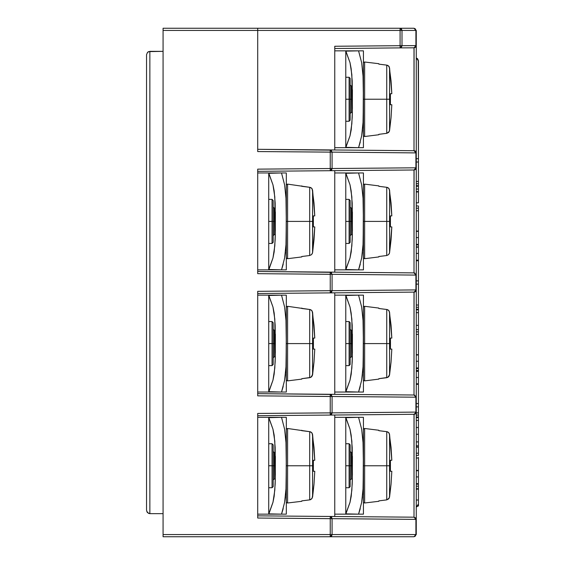 <?xml version="1.0" encoding="UTF-8"?>
<svg xmlns="http://www.w3.org/2000/svg" width="565" height="565" viewBox="0 0 565 565"><rect width="100%" height="100%" fill="white"/><g stroke="black" fill="none" stroke-linecap="round" stroke-linejoin="round"><path stroke-width="0.85" d="M257.739 150.678L257.739 28.25L400.112 28.25L400.112 30.454L400.112 28.25L414.025 28.25L163.08 28.25L163.08 536.75L330.207 536.75L330.207 534.547L330.207 536.75L163.08 536.75L163.08 534.547L332.114 534.547L330.207 534.547L330.228 516.474L330.207 518.67L332.114 518.67L257.739 518.041L257.739 413.474L332.114 412.846L330.207 412.846L330.228 415.049L330.228 394.299L330.207 396.503L332.114 396.503L257.739 395.867L257.739 291.307L332.114 290.671L330.207 290.671L330.228 292.875L330.228 272.125L330.207 274.329L332.114 274.329L257.739 273.693L257.739 169.133L330.207 168.497L330.228 170.701L330.207 168.497L332.114 168.497L330.207 168.497L330.228 149.951L330.207 152.155L332.114 152.155L257.739 151.526L257.739 30.454L163.08 30.454L163.08 534.547L330.207 534.547L330.207 518.67L257.739 518.041L257.739 414.322M414.456 169.931L415.932 167.77L415.381 169.316L414.046 169.973L330.228 170.701L414.046 169.973L415.932 167.77L332.114 168.497L332.114 152.155L416.228 152.889L416.228 167.77L416.228 45.596L414.046 47.799L415.932 45.596L400.112 45.716L400.126 47.919L400.112 45.716L402.012 45.716L402.012 30.454L400.112 30.454L416.228 30.454L416.228 534.547L414.025 536.75L330.207 536.75L414.025 536.75L416.228 534.547L416.228 167.77L414.046 169.973L414.025 272.86L330.228 272.125L414.046 272.86L416.228 275.056L416.059 274.216M414.456 292.098L416.228 289.944L414.046 292.14L330.228 292.875L414.046 292.14L416.228 289.944L332.114 290.671L332.114 274.329L415.932 275.056L415.932 289.944L332.114 290.671L332.114 274.329L330.949 272.302L257.739 271.497L330.228 272.125L332.114 274.329L415.932 275.056L414.046 272.86L414.774 273.029L415.932 275.056L415.932 289.944L415.381 291.491L414.046 292.14L414.025 395.027L330.228 394.299L414.046 395.027L416.228 397.23L416.066 396.39M414.456 414.272L416.228 412.111L414.046 414.315L330.228 415.049L414.046 414.315L416.228 412.111L332.114 412.846L332.114 396.503L415.932 397.23L415.932 412.111L332.114 412.846L332.114 396.503L330.949 394.469L257.739 393.664L330.228 394.299L332.114 396.503L415.932 397.23L414.046 395.027L414.774 395.203L415.932 397.23L415.932 412.111L415.381 413.665L414.046 414.315L414.025 517.201L416.228 519.405L416.066 518.564M415.932 534.547L332.114 534.547L332.114 518.67L415.932 519.405L415.932 534.547L415.374 536.107L414.025 536.75L415.932 534.547L332.114 534.547L330.207 536.75L331.556 536.107L332.114 534.547L332.114 518.67L415.932 519.405L415.932 534.547M362.836 417.33L363.401 417.33L363.401 465.758L363.401 417.33L358.563 417.33L361.671 429.245L363.013 441.343L363.401 465.758L364.63 465.758L363.401 465.758L363.013 490.194L361.657 502.349L358.563 514.185L363.401 514.185L363.401 465.758L363.401 514.185M352.341 452.551L351.289 452.551L351.289 465.758L349.092 465.758L349.092 487.772L349.092 443.744L349.092 465.758L350.187 465.758L350.187 444.846L349.092 443.744L345.787 443.744M345.787 487.772L349.092 487.772L350.187 486.67L350.187 465.758L351.289 465.758L351.289 478.965L350.187 480.066M378.832 501.282L378.832 500.873L378.832 501.282L364.63 503.027L364.63 465.758L364.63 503.027L363.768 502.758L363.401 501.939M391.792 460.256L391.029 447.353L391.792 460.256L390.401 460.256L390.401 471.259L391.792 471.259L391.029 484.17L389.278 498.048L386.728 499.877L378.832 500.873L386.728 499.877L386.728 465.758L389.596 465.758L389.596 434.499L389.596 465.758L390.472 465.758L389.596 465.758L389.596 497.016L389.596 465.758L386.728 465.758L386.728 499.877L388.642 498.93L389.596 497.016L391.029 484.17L391.792 471.259L390.401 471.259L390.401 460.256L391.792 460.256L389.596 434.499L388.649 432.585L386.728 431.639L386.728 465.758L386.728 431.639L378.832 430.643L378.832 430.233L378.832 430.643L384.327 431.342M378.832 430.233L364.63 428.489L364.63 465.758L364.63 428.489L363.768 428.757L363.401 429.584M350.187 451.449L351.289 452.551L351.289 478.965L352.341 478.965L352.221 484.106L352.355 477.997L351.875 490.208L350.032 502.334L345.808 513.79M362.836 295.156L363.401 295.156L363.401 343.584L363.401 295.156L358.563 295.156L361.671 307.078L363.013 319.169L363.401 343.584L364.63 343.584L363.401 343.584L363.013 368.02L361.657 380.174L358.563 392.011L363.401 392.011L363.401 343.584L363.401 392.011M352.341 330.377L351.289 330.377L351.289 343.584L349.092 343.584L349.092 365.597L349.092 321.57L349.092 343.584L350.187 343.584L350.187 322.672L349.092 321.57L345.787 321.57M345.787 365.597L349.092 365.597L350.187 364.496L350.187 343.584L351.289 343.584L351.289 356.79L350.187 357.892M378.832 379.115L378.832 378.698L378.832 379.115L364.63 380.859L364.63 343.584L364.63 380.859L363.768 380.591L363.401 379.765M389.589 374.863L387.767 377.392L378.832 378.698L386.728 377.702L386.728 343.584L389.596 343.584L389.596 312.332L389.596 343.584L390.472 343.584L389.596 343.584L389.596 374.842L389.596 343.584L386.728 343.584L386.728 377.702L388.642 376.763L389.596 374.842L391.029 361.995L391.792 349.092L390.401 349.092L390.401 338.082L391.792 338.082L389.596 312.332L388.649 310.411L386.728 309.472L386.728 343.584L386.728 309.472L378.832 308.476L378.832 308.059L378.832 308.476L384.327 309.168M378.832 308.059L364.63 306.315L364.63 343.584L364.63 306.315L363.768 306.583L363.401 307.409M350.187 329.275L351.289 330.377L351.289 356.79L352.341 356.79L352.221 361.932L352.355 355.823L351.875 368.034L350.032 380.16L345.808 391.623M362.836 172.989L363.401 172.989L363.401 221.416L363.401 172.989L358.563 172.989L361.671 184.903L363.013 196.994L363.401 221.416L364.63 221.416L363.401 221.416L363.013 245.846L361.657 258L358.563 269.844L363.401 269.844L363.401 221.416L363.401 269.844M352.341 208.21L351.289 208.21L351.289 221.416L349.092 221.416L349.092 243.43L349.092 199.403L349.092 221.416L350.187 221.416L350.187 200.504L349.092 199.403L345.787 199.403M345.787 243.43L349.092 243.43L350.187 242.329L350.187 221.416L351.289 221.416L351.289 234.623L350.187 235.725M378.832 256.941L378.832 256.524L378.832 256.941L364.63 258.685L364.63 221.416L364.63 258.685L363.768 258.417L363.401 257.591M388.656 254.582L386.728 255.528L378.832 256.524L386.728 255.528L386.728 221.416L389.596 221.416L389.596 190.158L389.596 221.416L390.472 221.416L389.596 221.416L389.596 252.668L389.596 221.416L386.728 221.416L386.728 255.528L388.642 254.589L389.596 252.668L391.029 239.821L391.792 226.918L390.401 226.918L390.401 215.908L391.792 215.908L389.596 190.158L388.649 188.237L386.728 187.298L386.728 221.416L386.728 187.298L378.832 186.302L378.832 185.885L378.832 186.302L384.327 187.001M378.832 185.885L364.63 184.141L364.63 221.416L364.63 184.141L363.768 184.409L363.401 185.235M350.187 207.108L351.289 208.21L351.289 234.623L352.341 234.623L352.221 239.765L352.355 233.649L351.875 245.86L350.032 257.986L345.808 269.449M362.836 50.815L363.401 50.815L363.401 99.242L363.401 50.815L358.563 50.815L361.671 62.729L363.013 74.827L363.401 99.242L364.63 99.242L363.401 99.242L363.013 123.679L361.657 135.833L358.563 147.67L363.401 147.67L363.401 99.242L363.401 147.67M352.341 86.035L351.289 86.035L351.289 99.242L349.092 99.242L349.092 121.256L349.092 77.228L349.092 99.242L350.187 99.242L350.187 78.33L349.092 77.228L345.787 77.228M345.787 121.256L349.092 121.256L350.187 120.154L350.187 99.242L351.289 99.242L351.289 112.449L350.187 113.551M378.832 134.767L378.832 134.357L378.832 134.767L364.63 136.511L364.63 99.242L364.63 136.511L363.768 136.243L363.401 135.416M391.792 93.741L391.029 80.837L391.792 93.741L390.401 93.741L390.401 104.744L391.792 104.744L391.029 117.647L389.278 131.532L386.728 133.361L378.832 134.357L386.728 133.361L386.728 99.242L389.596 99.242L389.596 67.984L389.596 99.242L390.472 99.242L389.596 99.242L389.596 130.501L389.596 99.242L386.728 99.242L386.728 133.361L388.642 132.415L389.596 130.501L391.029 117.647L391.792 104.744L390.401 104.744L390.401 93.741L391.792 93.741L389.596 67.984L388.649 66.07L386.728 65.123L386.728 99.242L386.728 65.123L378.832 64.127L378.832 63.718L378.832 64.127L384.327 64.827M378.832 63.718L364.63 61.973L364.63 99.242L364.63 61.973L363.768 62.242L363.401 63.061M350.187 84.934L351.289 86.035L351.289 112.449L352.341 112.449L352.221 117.591L352.355 111.482L351.875 123.693L350.032 135.819L345.808 147.274M285.791 417.33L286.349 417.33L286.349 465.758L286.349 417.33L281.518 417.33L284.619 429.245L285.968 441.343L286.349 465.758L287.585 465.758L286.349 465.758L285.968 490.194L284.612 502.349L281.518 514.185L286.349 514.185L286.349 465.758L286.349 514.185M275.296 452.551L274.244 452.551L274.244 465.758L272.04 465.758L272.04 487.772L272.04 443.744L272.04 465.758L273.142 465.758L273.142 444.846L272.04 443.744L268.742 443.744M268.742 487.772L272.04 487.772L273.142 486.67L273.142 465.758L274.244 465.758L274.244 478.965L273.142 480.066M301.788 501.282L301.788 500.873L301.788 501.282L287.585 503.027L287.585 465.758L287.585 503.027L286.723 502.758L286.349 501.939M314.747 460.256L313.978 447.353L314.747 460.256L313.356 460.256L313.356 471.259L314.747 471.259L313.978 484.17L312.233 498.048L310.722 499.566L309.677 499.877L301.788 500.873L309.677 499.877L309.677 465.758L312.551 465.758L312.551 434.499L312.551 465.758L313.42 465.758L312.551 465.758L312.551 497.016L312.551 465.758L309.677 465.758L309.677 499.877L311.598 498.93L312.551 497.016L313.978 484.17L314.747 471.259L313.356 471.259L313.356 460.256L314.747 460.256L312.551 434.499L311.598 432.585L309.677 431.639L309.677 465.758L309.677 431.639L307.311 431.349M301.788 430.233L301.788 430.643L309.677 431.639L287.585 428.489L287.585 465.758L287.585 428.489L286.723 428.757L286.349 429.584M273.142 451.449L274.244 452.551L274.244 478.965L275.296 478.965L275.176 484.106L275.31 477.997L274.83 490.208L272.987 502.334L268.763 513.79M285.791 295.156L286.349 295.156L286.349 343.584L286.349 295.156L281.518 295.156L284.619 307.078L285.968 319.169L286.349 343.584L287.585 343.584L286.349 343.584L285.968 368.02L284.612 380.174L281.518 392.011L286.349 392.011L286.349 343.584L286.349 392.011M275.296 330.377L274.244 330.377L274.244 343.584L272.04 343.584L272.04 365.597L272.04 321.57L272.04 343.584L273.142 343.584L273.142 322.672L272.04 321.57L268.742 321.57M268.742 365.597L272.04 365.597L273.142 364.496L273.142 343.584L274.244 343.584L274.244 356.79L273.142 357.892M301.788 379.115L301.788 378.698L301.788 379.115L287.585 380.859L287.585 343.584L287.585 380.859L286.723 380.591L286.349 379.765M312.544 374.863L310.722 377.392L301.788 378.698L309.677 377.702L309.677 343.584L312.551 343.584L312.551 312.332L312.551 343.584L313.42 343.584L312.551 343.584L312.551 374.842L312.551 343.584L309.677 343.584L309.677 377.702L311.598 376.763L312.551 374.842L313.978 361.995L314.747 349.092L313.356 349.092L313.356 338.082L314.747 338.082L312.551 312.332L311.598 310.411L309.677 309.472L309.677 343.584L309.677 309.472L307.311 309.175M301.788 308.059L301.788 308.476L309.677 309.472L287.585 306.315L287.585 343.584L287.585 306.315L286.723 306.583L286.349 307.409M273.142 329.275L274.244 330.377L274.244 356.79L275.296 356.79L275.176 361.932L275.31 355.823L274.83 368.034L272.987 380.16L268.763 391.623M285.791 172.989L286.349 172.989L286.349 221.416L286.349 172.989L281.518 172.989L284.619 184.903L285.968 196.994L286.349 221.416L287.585 221.416L286.349 221.416L285.968 245.846L284.612 258L281.518 269.844L286.349 269.844L286.349 221.416L286.349 269.844M275.296 208.21L274.244 208.21L274.244 221.416L272.04 221.416L272.04 243.43L272.04 199.403L272.04 221.416L273.142 221.416L273.142 200.504L272.04 199.403L268.742 199.403M268.742 243.43L272.04 243.43L273.142 242.329L273.142 221.416L274.244 221.416L274.244 234.623L273.142 235.725M301.788 256.941L301.788 256.524L301.788 256.941L287.585 258.685L287.585 221.416L287.585 258.685L286.723 258.417L286.349 257.591M311.612 254.582L309.677 255.528L301.788 256.524L309.677 255.528L309.677 221.416L312.551 221.416L312.551 190.158L312.551 221.416L313.42 221.416L312.551 221.416L312.551 252.668L312.551 221.416L309.677 221.416L309.677 255.528L311.598 254.589L312.551 252.668L313.978 239.821L314.747 226.918L313.356 226.918L313.356 215.908L314.747 215.908L312.551 190.158L311.598 188.237L309.677 187.298L309.677 221.416L309.677 187.298L307.311 187.001M301.788 185.885L301.788 186.302L309.677 187.298L287.585 184.141L287.585 221.416L287.585 184.141L286.723 184.409L286.349 185.235M273.142 207.108L274.244 208.21L274.244 234.623L275.296 234.623L275.176 239.765L275.31 233.649L274.83 245.86L272.987 257.986L268.763 269.449M334.784 46.288L400.112 45.716L400.112 30.454L257.739 30.454L257.739 28.25L163.08 28.25L163.08 30.454L400.112 30.454L400.112 45.716L334.784 46.288L334.784 149.993L334.784 47.128M414.025 150.686L414.046 47.799L416.228 45.596L415.381 47.149L414.046 47.799L400.126 47.919L414.025 47.799L414.025 150.686L330.228 149.951L414.046 150.686L415.381 151.335L415.932 152.889L415.932 167.77L332.114 168.497L330.228 170.701L257.739 171.336L330.228 170.701L331.563 170.051L332.114 168.497L332.114 152.155L330.949 150.128L257.739 149.322L330.228 149.951L332.114 152.155L415.932 152.889L414.046 150.686L416.228 152.889L414.456 150.728M334.784 415.007L334.784 516.509L334.784 415.007M334.784 292.832L334.784 394.335L334.784 292.832M334.784 170.665L334.784 272.168L334.784 170.665M257.739 515.838L414.046 517.201L415.381 517.851L415.932 519.405L414.046 517.201L257.739 515.838M330.228 415.049L257.739 415.678L330.228 415.049L331.563 414.392L332.114 412.846L330.228 415.049L331.563 414.392M330.228 292.875L257.739 293.503L330.228 292.875L331.563 292.225L332.114 290.671L330.228 292.875L331.563 292.225M400.126 47.919L334.784 48.491L400.126 47.919L401.468 47.269L402.012 45.716L400.126 47.919M257.739 517.194L257.739 518.041M257.739 395.027L257.739 292.147M257.739 272.853L257.739 169.973M257.739 151.526L330.207 152.155L330.207 168.497L257.739 169.133M257.739 273.693L330.207 274.329L330.207 290.671L257.739 291.307M416.228 167.77L416.172 168.257M415.593 169.316L415.833 169.034M414.887 169.797L415.204 169.627M414.025 169.973L414.025 272.86L416.228 275.056M414.887 150.862L415.204 151.025M415.833 151.625L415.593 151.335M416.172 152.402L416.228 152.882M416.228 45.596L416.172 46.083M415.593 47.149L415.833 46.86M414.887 47.622L415.204 47.46M414.046 47.799L414.456 47.757M415.932 45.596L402.012 45.716L402.012 30.454L401.454 28.893L400.112 28.25L402.012 30.454L415.932 30.454L415.932 45.596M257.739 395.867L330.207 396.503L330.207 412.846L257.739 413.474M416.066 290.777L416.172 290.431M415.593 291.491L415.833 291.208M414.887 291.971L415.204 291.801M414.025 292.14L414.025 395.027L416.228 397.23M415.932 30.454L414.025 28.25L415.374 28.893L415.932 30.454M416.228 30.454L414.025 28.25L416.228 30.454M416.066 412.951L416.172 412.598M415.593 413.665L415.833 413.375M414.887 414.138L415.204 413.976M414.025 414.315L414.025 517.201L416.228 519.405M330.228 516.474L332.114 518.67L331.563 517.123L330.228 516.474M330.228 394.299L331.563 394.949M330.228 272.125L331.563 272.775M331.563 170.051L330.228 170.701M330.228 149.951L331.563 150.608M418.432 406.871L418.432 412.838L418.432 406.871L416.228 406.871L418.432 406.871L418.432 403.572L416.228 403.572L418.432 403.572L418.432 412.838L416.228 412.838L418.432 412.838L418.432 413.665M418.432 417.069L418.432 415.091L416.228 415.091L418.432 415.091L418.432 417.069L416.228 417.069L418.432 417.069L418.432 417.634L416.228 417.634L418.432 417.634L418.432 420.508M418.432 421.702L418.432 434.287L416.228 434.287L418.432 434.273L418.432 441.908L418.432 434.287L418.432 441.908L416.228 441.908L418.432 441.908L418.432 445.806L416.228 445.806L418.432 445.806L418.432 441.908M418.432 446.986L418.432 445.806L418.432 447.303L416.228 446.986L418.432 446.986L418.432 453.194L418.432 446.986L418.432 453.194L416.228 453.194L418.432 453.194L418.432 455.454L416.228 455.454L418.432 455.454L418.432 453.194M418.432 457.954L416.228 457.989L418.432 457.989L418.432 470.412L418.432 457.989L418.432 470.412L416.228 470.412L418.432 470.412M418.432 484.24L416.228 484.24L418.432 484.24L418.432 504.001L417.825 505.908L416.228 507.116L418.432 504.001L418.432 500.039L418.432 504.001M418.432 158.68L418.277 59.996L418.432 158.68L416.228 158.68L418.432 158.68L418.432 161.978L416.228 161.978L418.432 161.978L418.432 181.422L418.432 60.999L418.277 59.996L418.432 60.999L416.228 57.884L418.277 59.996M418.432 186.217L418.432 189.042L418.432 186.217L416.228 186.217L418.432 186.217L418.432 181.422L416.228 181.422L418.432 181.422L418.432 182.248M418.432 202.87L418.432 189.042L416.228 189.042L418.432 189.042L418.432 191.577L416.228 191.577L418.432 191.577L418.432 191.98L416.228 191.98L418.432 191.98L418.432 202.87L416.228 202.87L418.432 202.87M418.432 210.731L416.228 210.766L418.432 210.766L418.432 231.092L418.432 208.231L416.228 208.231L418.432 208.231L418.432 205.971L416.228 205.971L418.432 205.971L418.432 210.166M418.432 244.92L418.432 246.891L418.432 244.92L416.228 244.92L418.432 244.92M418.432 260.719L418.432 280.847L416.228 280.847L418.432 280.847L418.432 284.153L416.228 284.153L418.432 284.153L418.432 305.029L418.432 260.719L416.228 260.719L418.432 260.719M418.432 309.825L418.432 312.65L418.432 309.825L416.228 309.825L418.432 309.825L418.432 305.029L416.228 305.029L418.432 305.029L418.432 305.856M418.432 325.348L418.432 329.586L418.432 325.348L416.228 325.348L418.432 325.348L418.432 312.65L416.228 312.65L418.432 312.65L418.432 325.348M418.432 334.346L416.228 334.381L418.432 334.381L418.432 354.7L418.432 331.839L416.228 331.839L418.432 331.839L418.432 329.586L416.228 329.586L418.432 329.586L418.432 333.774M418.432 368.528L418.432 370.506L418.432 368.528L416.228 368.528L418.432 368.528M418.432 384.334L418.432 403.572L418.432 384.334L416.228 384.334L418.432 384.334M418.432 417.634L418.432 418.361L418.432 417.634M418.432 440.248L418.432 441.223L418.432 440.248M418.432 457.989L418.432 457.389M418.432 463.526L418.432 469.727L418.432 463.526M418.432 134.322L418.432 128.523L418.432 134.322M418.432 112.986L418.432 94.376L418.432 112.986M418.432 87.391L418.432 85.216L418.432 87.391M418.432 71.282L418.432 69.82L418.432 71.282M418.432 63.329L418.432 60.999L418.432 63.329M417.825 59.092L417.118 58.365M418.432 500.039L418.432 506.056L417.712 506.056L418.432 506.056L418.432 500.039L416.228 500.039L418.432 500.039L418.432 489.156L416.228 489.156L418.432 489.156L418.432 486.211L416.228 486.211L418.432 486.211M416.228 488.753L418.432 488.753L416.228 488.753M416.228 470.694L418.432 470.694L416.228 470.694M418.432 481.818L418.432 483.675L416.228 483.675L418.432 483.675L418.432 476.938L416.228 476.938L418.432 476.938L418.432 470.793M418.432 479.629L418.432 472.432M418.432 420.459L416.228 420.459L418.432 420.459L418.432 427.479L416.228 427.479L418.432 427.479L418.432 429.322M418.432 430.968L418.432 433.171M418.432 414.519L418.432 412.838M416.228 370.506L418.432 370.506L416.228 370.506M418.432 371.48L418.432 383.769L416.228 383.769L418.432 383.769L418.432 377.505L416.228 377.505L418.432 377.505L418.432 371.353L416.228 371.353L418.432 371.353L418.432 370.576M416.228 354.7L418.432 354.7L416.228 354.7M416.228 354.982L418.432 354.982L416.228 354.982M418.432 366.113L418.432 367.963L416.228 367.963L418.432 367.963L418.432 361.226L416.228 361.226L418.432 361.226L418.432 355.081M418.432 363.924L418.432 356.72M416.228 307.289L418.432 307.289L416.228 307.289M416.228 309.26L418.432 309.26L416.228 309.26M418.432 306.71L418.432 309.26M416.228 246.891L418.432 246.891L416.228 246.891M416.228 247.173L418.432 247.173L416.228 247.173M418.432 258.304L418.432 260.154L416.228 260.154L418.432 260.154L418.432 253.417L416.228 253.417L418.432 253.417L418.432 247.279M418.432 256.115L418.432 248.911M416.228 231.092L418.432 231.092L416.228 231.092M416.228 231.375L418.432 231.375L416.228 231.375M418.432 242.498L418.432 244.355L416.228 244.355L418.432 244.355L418.432 237.618L416.228 237.618L418.432 237.618L418.432 231.473M418.432 240.309L418.432 233.112M416.228 183.674L418.432 183.674L416.228 183.674M416.228 185.652L418.432 185.652L416.228 185.652M418.432 183.095L418.432 185.652M417.712 506.056L417.118 506.636L417.712 506.056M417.118 506.636L418.277 505.004M416.228 57.884L418.432 60.999M148.616 513.387L149.873 513.634L147.536 512.667L149.873 513.634L163.08 513.634L149.873 513.634L149.873 51.366L163.08 51.366L148.609 51.613L147.536 52.333L146.568 54.664L147.536 52.333L149.873 51.366L147.536 52.333L148.595 51.62M146.568 510.336L146.568 54.664L147.536 52.333L146.568 54.664L146.568 510.336L147.536 512.667L146.568 510.336M149.873 513.634L149.873 51.366M147.536 512.667L146.822 511.6L148.609 513.387M334.784 514.185L345.787 514.185L334.784 514.185M334.784 417.33L345.787 417.33L345.787 514.185L345.787 417.33L334.784 417.33M363.14 443.744L361.671 429.245L363.013 441.343L363.373 453.533L363.14 487.772L361.657 502.349L362.448 496.819M358.86 417.33L363.013 417.33M361.671 429.245L358.563 417.33L345.787 417.683L350.025 429.167L345.787 417.33L361.671 417.33M345.808 514.185L350.032 502.334L351.19 496.289L352.221 484.106L351.19 496.289L350.032 502.313L345.787 513.832L358.563 514.185L360.286 508.641M352.391 475.207L352.221 447.353L351.183 435.149L350.025 429.16L351.868 441.223L352.355 477.997L352.391 456.308M350.025 514.185L350.42 514.185M358.676 514.185L362.928 514.185M361.657 514.185L361.155 514.185M363.013 490.194L361.657 502.349L358.563 514.185L345.787 514.185M363.013 514.185L363.373 514.185M349.092 465.758L345.787 465.758L349.092 465.758M352.391 465.758L351.289 465.758L352.391 465.758M386.728 465.758L364.63 465.758L386.728 465.758M350.187 486.67L350.187 445.248M391.029 484.163L389.278 498.048M388.713 432.649L389.179 433.284M388.649 432.585L387.767 431.95L388.649 432.585M386.728 431.639L387.767 431.95M389.278 433.468L391.029 447.353M334.784 392.011L345.787 392.011L334.784 392.011M334.784 295.156L345.787 295.156L345.787 392.011L345.787 295.156L334.784 295.156M363.14 321.57L361.671 307.078L363.013 319.169L363.373 331.358L363.14 365.597L361.657 380.174L362.448 374.644M358.86 295.156L363.013 295.156M361.671 307.078L358.563 295.156L345.787 295.509L350.025 306.993L345.787 295.156L361.671 295.156M345.808 392.011L350.032 380.16L351.19 374.122L352.221 361.932L351.19 374.122L350.032 380.146M352.391 353.033L352.221 325.179L351.183 312.975L350.025 306.993L351.868 319.048L352.355 355.823L352.391 334.141M350.025 392.011L350.42 392.011M358.676 392.011L362.928 392.011M361.657 392.011L361.155 392.011M363.013 368.02L361.657 380.174L358.563 392.011L360.286 386.467M345.787 392.011L358.563 392.011L345.787 391.665L350.032 380.16M363.013 392.011L363.373 392.011M349.092 343.584L345.787 343.584L349.092 343.584M352.391 343.584L351.289 343.584L352.391 343.584M386.728 343.584L364.63 343.584L386.728 343.584M391.792 338.082L391.029 325.179L391.792 338.082L390.401 338.082L390.472 343.612M390.472 343.605L390.401 349.092L391.792 349.092L391.029 361.995L389.278 375.88M350.187 364.496L350.187 323.074M389.596 374.842L391.029 361.988M388.713 310.482L389.179 311.11M388.649 310.411L387.767 309.782L388.649 310.411M386.728 309.472L387.767 309.782M389.278 311.294L391.029 325.179M334.784 269.844L345.787 269.844L334.784 269.844M334.784 172.989L345.787 172.989L345.787 269.844L345.787 172.989L334.784 172.989M363.14 199.403L361.671 184.903L363.013 196.994L363.373 209.191L363.14 243.43L361.657 258L362.448 252.47M358.86 172.989L363.013 172.989M361.671 184.903L358.563 172.989L345.787 173.335L350.025 184.819L345.787 172.989L361.671 172.989M345.808 269.844L350.032 257.986L351.19 251.948L352.221 239.765L351.19 251.948L350.032 257.972M352.391 230.859L352.221 203.012L351.183 190.801L350.025 184.819L351.868 196.881L352.355 233.649L352.391 211.967M350.025 269.844L350.42 269.844M358.676 269.844L362.928 269.844M361.657 269.844L361.155 269.844M363.013 245.846L361.657 258L358.563 269.844L360.286 264.293M345.787 269.844L358.563 269.844L345.787 269.491L350.032 257.986M363.013 269.844L363.373 269.844M349.092 221.416L345.787 221.416L349.092 221.416M352.391 221.416L351.289 221.416L352.391 221.416M386.728 221.416L364.63 221.416L386.728 221.416M391.792 215.908L391.029 203.012L391.792 215.908L390.401 215.908L390.401 226.918L391.792 226.918L389.596 252.668L388.642 254.589M389.589 252.689L389.278 253.706M350.187 242.329L350.187 200.907M389.596 252.668L391.029 239.821M388.713 188.307L389.179 188.936M388.649 188.244L387.767 187.608L388.649 188.237M386.728 187.298L387.767 187.608M389.278 189.12L391.029 203.012M334.784 147.67L345.787 147.67L334.784 147.67M334.784 50.815L345.787 50.815L345.787 147.67L345.787 50.815L334.784 50.815M363.14 77.228L361.671 62.729L363.013 74.827L363.373 87.017L363.14 121.256L361.657 135.833L362.448 130.303M358.86 50.815L363.013 50.815M361.671 62.729L358.563 50.815L345.787 51.168L350.025 62.644L345.787 50.815L361.671 50.815M345.808 147.67L350.032 135.819L351.19 129.773L352.221 117.591L351.19 129.773L350.032 135.798L345.787 147.317L358.563 147.67L360.286 142.126M352.391 108.692L352.221 80.837L351.183 68.633L350.025 62.644L351.868 74.707L352.355 111.482L352.391 89.793M350.025 147.67L350.42 147.67M358.676 147.67L362.928 147.67M361.657 147.67L361.155 147.67M363.013 123.679L361.657 135.833L358.563 147.67L345.787 147.67M363.013 147.67L363.373 147.67M349.092 99.242L345.787 99.242L349.092 99.242M352.391 99.242L351.289 99.242L352.391 99.242M386.728 99.242L364.63 99.242L386.728 99.242M350.187 120.154L350.187 78.733M391.029 117.647L389.278 131.532M388.713 66.133L389.179 66.762M388.649 66.07L387.767 65.434L388.649 66.07M386.728 65.123L387.767 65.434M389.278 66.953L391.029 80.837M257.739 514.185L268.742 514.185L257.739 514.185M257.739 417.33L268.742 417.33L268.742 514.185L268.742 417.33L257.739 417.33M286.095 443.744L284.619 429.245L285.968 441.343L286.328 453.533L286.095 487.772L284.612 502.349L285.403 496.819M281.815 417.33L285.968 417.33M284.619 429.245L281.518 417.33L268.742 417.683L272.98 429.167L268.742 417.33L284.619 417.33M268.763 514.185L272.987 502.334L274.145 496.289L275.176 484.106L274.145 496.289L272.987 502.313L268.742 513.832L281.518 514.185L283.242 508.641M275.346 475.207L275.169 447.353L274.131 435.149L272.98 429.16L274.823 441.223L275.31 477.997L275.346 456.308M273.375 514.185L272.987 514.185M281.631 514.185L285.883 514.185M284.612 514.185L284.11 514.185M285.968 490.194L284.612 502.349L281.518 514.185L268.742 514.185M285.968 514.185L286.328 514.185M272.04 465.758L268.742 465.758L272.04 465.758M275.346 465.758L274.244 465.758L275.346 465.758M309.677 465.758L287.585 465.758L309.677 465.758M273.142 486.67L273.142 445.248M313.978 484.163L312.233 498.048M311.661 432.649L312.134 433.284M311.598 432.585L310.715 431.95L311.598 432.585M309.677 431.639L310.715 431.95M312.233 433.468L313.978 447.353M257.739 392.011L268.742 392.011L257.739 392.011M257.739 295.156L268.742 295.156L268.742 392.011L268.742 295.156L257.739 295.156M286.095 321.57L284.619 307.078L285.968 319.169L286.328 331.358L286.095 365.597L284.612 380.174L285.403 374.644M281.815 295.156L285.968 295.156M284.619 307.078L281.518 295.156L268.742 295.509L272.98 306.993L268.742 295.156L284.619 295.156M268.763 392.011L272.987 380.16L274.145 374.122L275.176 361.932L274.145 374.122L272.987 380.146M275.346 353.033L275.169 325.179L274.131 312.975L272.98 306.993L274.823 319.048L275.31 355.823L275.346 334.141M273.375 392.011L272.987 392.011M281.631 392.011L285.883 392.011M284.612 392.011L284.11 392.011M285.968 368.02L284.612 380.174L281.518 392.011L283.242 386.467M268.742 392.011L281.518 392.011L268.742 391.665L272.987 380.16M285.968 392.011L286.328 392.011M272.04 343.584L268.742 343.584L272.04 343.584M275.346 343.584L274.244 343.584L275.346 343.584M309.677 343.584L287.585 343.584L309.677 343.584M314.747 338.082L313.978 325.179L314.747 338.082L313.356 338.082L313.42 343.612M313.42 343.605L313.356 349.092L314.747 349.092L313.978 361.995L312.233 375.88M273.142 364.496L273.142 323.074M312.551 374.842L313.978 361.988M311.661 310.482L312.134 311.11M311.598 310.411L310.715 309.782L311.598 310.411M309.677 309.472L310.715 309.782M312.233 311.294L313.978 325.179M257.739 269.844L268.742 269.844L257.739 269.844M257.739 172.989L268.742 172.989L268.742 269.844L268.742 172.989L257.739 172.989M286.095 199.403L284.619 184.903L285.968 196.994L286.328 209.191L286.095 243.43L284.612 258L285.403 252.47M281.815 172.989L285.968 172.989M284.619 184.903L281.518 172.989L268.742 173.335L272.98 184.819L268.742 172.989L284.619 172.989M268.763 269.844L272.987 257.986L274.145 251.948L275.176 239.765L274.145 251.948L272.987 257.972M275.346 230.859L275.169 203.012L274.131 190.801L272.98 184.819L274.823 196.881L275.31 233.649L275.346 211.967M273.375 269.844L272.987 269.844M281.631 269.844L285.883 269.844M284.612 269.844L284.11 269.844M285.968 245.846L284.612 258L281.518 269.844L283.242 264.293M268.742 269.844L281.518 269.844L268.742 269.491L272.987 257.986M285.968 269.844L286.328 269.844M272.04 221.416L268.742 221.416L272.04 221.416M275.346 221.416L274.244 221.416L275.346 221.416M309.677 221.416L287.585 221.416L309.677 221.416M314.747 215.908L313.978 203.012L314.747 215.908L313.356 215.908L313.356 226.918L314.747 226.918L312.551 252.668L311.598 254.589M312.544 252.689L312.233 253.706M273.142 242.329L273.142 200.907M312.551 252.668L313.978 239.821M311.661 188.307L312.134 188.936M311.598 188.244L310.715 187.608L311.598 188.237M309.677 187.298L310.715 187.608M312.233 189.12L313.978 203.012"/></g></svg>
